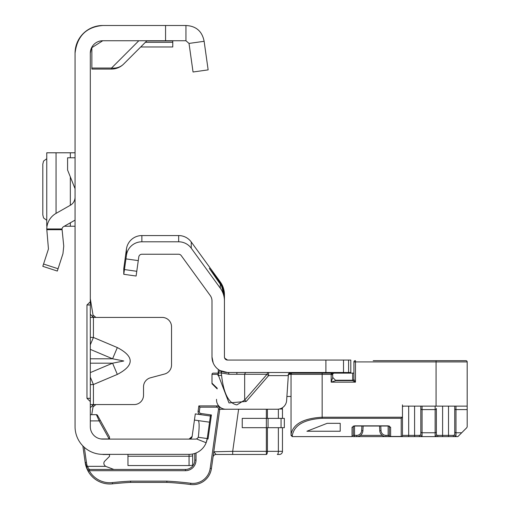 <?xml version="1.0" encoding="UTF-8"?>
<svg xmlns="http://www.w3.org/2000/svg" width="510" height="510" viewBox="0 0 510 510"><rect width="100%" height="100%" fill="white"/><g stroke="black" fill="none" stroke-linecap="round" stroke-linejoin="round"><path stroke-width="0.76" d="M90.308 344.824L93.419 337.461L90.308 337.314M90.308 349.375L112.589 358.791L123.783 360.991L112.589 363.19L117.332 374.416C134.468 365.466 134.468 356.515 117.332 347.571L93.419 337.461L93.419 317.424L90.308 317.424M75.059 53.199A27.699 27.699 0 0 1 102.752 25.5C86.298 26.934 77.061 36.165 75.059 53.199L75.059 426.66A27.699 27.699 0 0 0 102.752 454.359L102.535 454.353A1.868 1.868 0 0 0 103.288 454.512A1.868 1.868 0 0 1 102.535 454.353M91.347 48.22L90.308 53.199L90.308 426.66A12.45 12.45 0 0 0 102.752 439.104L102.096 439.091M90.308 384.667L93.419 384.521L90.308 377.158M90.308 404.564L134.187 404.564A9.339 9.339 0 0 0 143.527 395.224L143.527 386.829A9.339 9.339 0 0 1 150.444 377.808L164.615 374.015A9.339 9.339 0 0 0 171.532 364.994L171.532 326.757A9.339 9.339 0 0 0 162.199 317.424L94.465 317.424L95.88 317.424L93.024 315.046L90.308 298.752M192.136 436.426A3.111 3.111 0 0 1 191.613 437.765A3.111 3.111 0 0 0 192.136 436.426L195.304 413.897L210.407 416.02L207.238 438.549L198.173 437.28A3.111 3.111 0 0 1 195.343 439.104L189.057 439.104A3.111 3.111 0 0 0 192.136 436.426L189.057 439.104A3.111 3.111 0 0 0 190.377 438.81A3.111 3.111 0 0 1 189.057 439.104L190.581 438.708L189.057 439.104L102.752 439.104M91.488 47.902L102.752 40.749L185.946 40.749L189.025 43.426L204.127 41.304L208.144 69.876L193.041 71.999L189.025 43.426M102.752 25.5L185.946 25.5L185.946 40.749M196.446 438.906L206.136 442.731L207.238 438.549A18.36 18.36 0 0 1 189.057 454.359L102.752 454.359M192.697 459.115L192.697 453.989L193.449 453.823M190.734 465.483L192.697 465.196L192.697 455.876A18.36 18.354 180 0 1 189.057 456.24L189.057 465.56L190.581 465.496M90.308 304.974L86.968 304.974L86.968 398.335L90.308 398.335M86.968 304.974L90.308 301.748M90.308 401.561L86.968 398.335M90.308 53.199A12.45 12.45 0 0 1 102.752 40.749M185.946 25.5C196.108 26.01 202.17 31.282 204.127 41.304M194.438 420.061L198.167 420.584C199.359 421.47 199.435 426.755 198.409 436.445L198.173 437.28M209.54 422.184L198.167 420.584M127.965 454.359L127.965 465.56L189.057 465.56M138.822 40.749L111.537 68.04L111.537 69.073L91.864 69.073L91.864 68.04L111.537 68.04A17.117 15.217 45 0 0 123.643 64.056L146.95 40.749M111.537 69.073A17.117 17.117 0 0 0 123.643 64.056A17.117 17.117 0 0 1 111.537 69.073M91.864 47.169L91.864 68.04M172.775 40.749L172.775 46.971L140.722 46.971M93.419 317.424L94.465 317.424L92.686 316.678L90.308 314.256M93.024 406.942L92.686 405.31L94.465 404.564L95.88 404.564L93.024 406.942L91.73 414.675M92.686 405.31L90.308 407.726M92.686 316.678L93.024 315.046M90.308 358.791L112.589 358.791L117.332 347.571M42.814 266.335L57.318 271.052L42.814 266.335L48.45 248.982L46.761 228.977A18.36 18.36 0 0 1 56.049 213.384L70.329 205.269A9.339 9.339 0 0 0 75.059 197.147M75.059 220.122L63.584 226.638A3.111 3.111 0 0 0 62.029 228.977L63.75 246.1L62.953 253.693L57.318 271.052M75.059 188.713L67.588 170.04L67.588 157.768L75.059 157.768M46.761 152.79L75.059 152.79M46.856 225.777L47.022 226.236M64.298 226.236L75.059 226.236M46.761 152.873L46.856 153.249M46.761 158.718L43.56 161.071L42.814 164.112L42.814 214.908L43.56 217.948L46.761 220.301M84.309 447.321L86.426 462.379A23.651 23.651 0 0 0 87.337 466.338L105.634 466.338A12.45 12.45 0 0 1 104.69 465.407A3.111 3.111 0 0 1 104.779 461.11L109.51 456.38L109.51 454.512L103.288 454.512M199.34 411.385L198.103 411.213A3.111 3.111 0 0 0 200.143 414.579A3.111 3.111 0 0 1 198.103 411.213L198.849 405.909L216.642 405.909A3.111 3.111 0 0 1 219.727 409.453L211.414 468.569A18.672 18.672 0 0 1 190.612 484.5A338.634 338.634 0 0 0 166.859 482.383L130.598 482.383L130.566 481.14L166.891 481.14A339.877 339.877 0 0 1 190.772 483.263A17.429 17.429 0 0 0 210.184 468.397L218.49 409.281A1.868 1.868 0 0 0 216.642 407.152L199.933 407.152L199.34 411.385A1.868 1.868 0 0 0 200.927 413.495L211.408 414.968L208.029 439.008L207.187 438.887M103.868 463.309A3.111 3.111 0 0 1 104.779 461.11M105.634 466.338L113.87 469.449M90.308 414.675L96.409 414.675A1.243 1.243 0 0 1 97.493 415.318L109.51 436.993L109.51 438.951L100.795 438.951M196.031 452.982L196.031 460.116A10.582 10.582 0 0 1 185.449 470.692L89.244 470.692L88.16 471.304L85.195 462.551L82.856 445.925M279.276 409.02L282.463 409.02A3.111 3.111 0 0 0 282.228 407.828A3.111 3.111 0 0 1 282.463 409.02L282.463 418.359M112.512 483.843L112.378 482.607A23.651 23.651 0 0 1 89.244 470.692L89.244 469.449A1.243 1.243 0 0 0 88.16 471.304A24.894 24.894 0 0 0 112.512 483.843A338.634 338.634 0 0 1 130.598 482.383A338.634 338.634 0 0 0 112.512 483.843A24.894 24.894 0 0 1 88.16 471.304L86.152 466.72L87.337 466.338L89.244 469.449L185.449 469.449A9.339 9.339 0 0 0 194.782 460.116L194.782 453.441M87.172 469.366L85.195 462.551L86.553 467.868M93.942 478.24L94.662 478.82L93.942 478.24M86.617 468.033L88.115 471.227L86.617 468.033M86.426 462.379L85.195 462.551A24.894 24.894 0 0 0 86.152 466.72A24.894 24.894 0 0 1 85.195 462.551L86.279 467.096M219.753 409.02A3.111 3.111 0 0 0 216.642 405.909L218.726 405.909M109.172 438.951L99.169 420.903L96.409 414.675M267.418 427.692L267.418 451.344A3.111 1.065 -90 0 1 266.354 454.461L216.106 454.461L232.694 454.461L232.694 451.344L266.354 451.344L266.354 427.692L242.244 427.692L242.244 418.359L266.354 418.359L266.354 409.23M277.306 454.461L279.352 454.461L277.306 454.461A3.111 1.065 -90 0 0 278.371 451.344L278.371 427.692M282.463 427.692L282.463 451.344A3.111 3.111 0 0 1 279.352 454.461A3.111 3.111 0 0 0 282.463 451.344L266.354 451.344L266.354 454.461M229.538 409.23L218.49 409.281M213.021 457.139A3.111 3.111 0 0 1 216.106 454.461L213.773 451.777L232.694 451.344L238.61 409.23M209.999 416.026L211.408 414.968M198.849 405.909L199.933 407.152M210.184 468.397L211.414 468.569A18.672 18.672 0 0 1 190.612 484.5A338.634 338.634 0 0 0 166.859 482.383L166.891 481.14M90.308 420.903L99.169 420.903L100.253 420.297M284.331 427.692L266.354 427.692L266.354 418.359L284.331 418.359L284.331 427.692M246.228 372.504A3.111 1.728 -90 0 0 244.666 374.27L229.111 374.27L221.563 373.008A3.111 3.06 119 0 0 220.008 370.553L227.549 372.504A15.561 15.561 0 0 1 211.994 356.943L211.994 300.97A9.339 9.339 0 0 0 210.209 295.481L181.177 255.529A3.111 3.111 0 0 0 178.659 254.241L141.869 254.241A3.111 3.111 0 0 0 138.79 256.925L136.106 276.031L123.777 274.297L123.777 268.591L126.461 248.969A15.561 15.561 0 0 1 141.869 235.569L178.659 235.569A15.561 15.561 0 0 1 191.25 241.982L220.282 281.941A21.783 21.783 0 0 1 224.438 294.748L224.438 300.97L224.438 296.794L221.518 286.034L222.22 286.034L224.438 295.736M246.228 401.434L228.996 402.938L218.497 375.577L221.563 375.309C223.609 393.561 228.716 403.423 236.889 404.883L244.666 400.089L244.666 374.27L267.03 374.27L268.585 375.615L246.228 401.434L244.666 400.089L267.03 374.27A3.111 1.728 -90 0 1 268.585 372.504L268.585 375.615L288.15 375.615L288.437 373.817L286.633 400.465A9.339 9.339 0 0 1 277.312 409.23L225.866 409.23L277.312 409.23M348.591 372.504L348.591 360.06L350.791 360.06L350.791 372.504L227.549 372.504A3.111 1.728 90 0 1 229.111 374.27M348.591 360.06L227.549 360.06L224.68 358.154L224.438 356.943L224.438 300.97A21.783 21.783 0 0 0 220.282 288.163L220.282 284.127L221.518 286.034M219.683 281.985L219.058 282.444L209.298 268.375L219.683 281.985L222.22 286.034M296.208 372.504L294.417 372.51M289.884 372.861L288.437 373.817L295.284 372.504M217.993 375.615L218.369 369.508A15.561 15.561 0 0 0 219.829 370.458L220.008 370.553M216.546 399.324A9.339 9.339 0 0 0 225.866 409.23M226.006 359.646L225.656 359.416M138.267 260.623L125.944 258.889L126.461 255.191A15.561 15.561 0 0 1 141.869 241.797L178.659 241.797A15.561 15.561 0 0 1 191.25 248.211L220.282 288.163M125.944 258.889L123.777 274.297M224.68 358.154L224.438 356.943A3.111 3.111 0 0 0 227.549 360.06M213.205 362.98L211.994 356.943M350.791 372.504L350.791 373.129M218.497 375.577L218.286 373.154L221.353 372.886L221.563 375.309L221.353 372.886A3.111 3.06 119.8 0 0 219.829 370.458L218.286 373.154A18.672 18.672 0 0 1 218.152 373.078M219.058 282.444L220.282 284.127M302.245 373.129L302.245 372.504M332.118 373.129L332.118 372.504M338.347 373.129L338.347 372.504M420.508 360.678L436.069 360.678L420.508 360.678M335.491 380.231L352.659 380.231L352.659 373.129L353.908 373.129L353.908 379.351L353.908 361.921L353.908 373.129L333.986 373.129L332.552 373.932L332.743 377.483L335.854 380.6L352.659 380.6L355.464 382.156L331.188 382.156L332.743 377.483L332.622 374.091M353.283 426.341L353.283 435.374L353.283 426.041L353.283 435.374L352.04 436.617L292.287 436.617L291.038 435.374L291.038 434.475C293.02 424.071 303.393 418.321 322.161 417.225L402.288 417.225L402.454 416.504L402.454 435.374L402.454 404.87M373.199 360.678L465.942 360.678A1.243 1.243 0 0 1 467.185 361.921L467.185 406.119L403.703 406.119A1.243 1.243 0 0 0 402.454 407.362L402.454 416.504M332.743 377.483L335.854 380.6L331.188 382.156L331.188 374.372L322.161 374.372L322.161 373.129L292.287 373.129L332.743 373.129L332.743 373.773M331.188 373.129L332.743 374.684L331.188 374.372L331.188 373.129L332.552 373.932M333.425 373.263A1.243 1.243 0 0 1 333.986 373.129L333.425 373.263M402.288 417.225L401.211 418.302L322.161 418.302C304.145 419.398 294.187 425.149 292.287 435.553A1.243 1.077 0 0 1 291.038 434.475L291.038 374.372A1.243 1.243 0 0 1 292.287 373.129L289.291 373.129L292.287 373.129A1.243 1.243 0 0 0 291.038 374.372L291.038 380.6L291.038 374.372A1.243 1.243 0 0 1 292.287 373.129A1.243 1.243 0 0 0 291.038 374.372L288.341 374.372M218.146 373.129L213.237 373.129L218.146 373.129M217.222 388.218L211.994 383.195A1.243 1.243 0 0 0 212.358 384.075L217.183 388.9L211.994 383.711L211.994 374.372A1.243 1.243 0 0 1 213.237 373.129A1.243 1.243 0 0 0 211.994 374.372A1.243 1.243 0 0 1 213.237 373.129M286.875 396.468L291.038 396.468L291.038 380.6M363.139 426.035L379.529 426.035M399.03 436.617L397.711 436.617M380.779 426.016L381.021 430.65A4.979 4.979 0 0 0 385.993 435.374L388.142 435.374L388.142 436.617L353.073 436.617M457.47 436.617L390.628 436.617A1.243 1.243 0 0 1 389.385 435.374L389.385 426.341M388.142 436.617L390.628 436.617A1.243 1.243 0 0 1 389.385 435.374L389.385 426.041L389.385 435.374A1.243 1.077 0 0 0 390.628 436.452L401.211 436.452L401.211 418.302M354.526 436.617L356.675 436.617L354.526 436.617L354.526 435.374L356.675 435.374A4.979 4.979 0 0 0 361.647 430.65L361.89 426.016M420.24 436.617L422.063 436.197A1.243 1.23 0 0 1 420.82 434.966L420.82 406.119L420.82 434.966L419.303 435.374A1.243 0.943 90 0 0 420.24 436.617M457.145 436.617L448.513 436.617L448.513 406.119M467.185 406.119L467.185 409.587L455.985 409.587L455.985 432.76L461.709 432.76L457.853 436.617M461.709 432.76L466.822 427.648L467.185 426.762L467.185 409.587M454.741 406.119L454.741 434.966L454.741 406.119M435.132 406.119L435.132 409.587L422.063 409.587L422.063 432.76L435.132 432.76L435.132 409.587A1.243 1.09 0 0 0 436.375 408.497L436.375 434.966L437.892 435.374L453.224 435.374L454.741 434.966A1.243 1.23 0 0 0 455.985 436.197L454.168 436.617A1.243 0.943 -90 0 1 453.224 435.374M340.215 431.237L340.215 423.332L327.139 423.332L306.912 431.237L340.215 431.237L340.215 423.332M353.908 373.129L353.908 379.351L353.908 373.129L353.908 379.351L353.908 373.129L353.908 379.351L353.908 373.129L353.908 379.351L353.908 373.129L353.908 379.351L353.908 373.129L353.908 379.351L353.908 373.129L353.908 379.351L353.908 373.129L353.908 379.351L353.908 373.129L353.908 379.351L353.908 373.129L353.908 379.351L353.908 373.129L353.908 379.351L353.908 373.129L353.908 379.351L353.908 373.129L353.908 379.351L355.464 382.156L355.464 361.921L353.908 361.921A1.243 1.243 0 0 1 355.151 360.678A1.243 1.243 0 0 0 353.908 361.921M385.993 435.374L385.993 436.617A6.222 6.222 0 0 1 379.778 430.72L379.529 426.016M363.139 426.016L362.89 430.72A6.222 6.222 0 0 1 356.675 436.617L356.675 435.374M389.385 426.207L389.385 435.374A1.243 1.243 0 0 0 390.628 436.617A1.243 1.243 0 0 1 389.385 435.374L388.142 435.374L388.142 425.85L389.385 426.207A1.243 1.077 0 0 0 390.628 427.284L390.628 436.617M352.04 436.617L352.04 427.284A1.243 1.077 -0 0 0 353.283 426.207L354.526 426.016L354.526 435.374L353.283 435.374M437.892 435.374A1.243 0.943 -90 0 1 436.955 436.617L435.132 436.197A1.243 1.23 0 0 0 436.375 434.966M402.454 407.362A1.243 1.243 0 0 1 403.703 406.119A1.243 1.243 0 0 0 402.454 407.362M292.224 436.617A1.243 1.243 0 0 0 292.287 436.617L292.287 435.553M401.211 436.617A1.243 1.243 0 0 0 402.454 435.374A1.243 1.077 180 0 1 401.211 436.452L401.211 436.617A1.243 1.243 0 0 0 402.454 435.374L414.592 435.374L414.592 406.119M394.899 360.678L388.677 360.678M352.659 380.6L352.659 380.231A1.243 0.88 180 0 0 353.908 379.351A1.243 1.243 0 0 1 352.659 380.6A1.243 1.243 0 0 0 353.908 379.351M90.308 372.612L112.589 363.19L90.308 363.19M117.332 374.416L93.419 384.521L93.419 404.564M165.559 25.5L165.559 40.749M189.057 454.359L189.057 456.24L127.965 456.24M172.775 42.324L145.369 42.324M172.775 40.934L146.765 40.934M46.761 228.977L62.029 228.977M43.56 264.033L58.063 268.744M62.029 229.704L46.761 229.704M70.329 152.79L70.329 157.768M70.329 176.9L70.329 205.269M70.329 222.806L70.329 226.236M56.049 152.79L56.049 213.384M89.244 469.449A1.243 1.243 0 0 0 88.16 471.304M278.371 418.359L278.371 409.167M185.449 470.692L185.449 469.449A9.339 9.339 0 0 0 194.782 460.116L196.031 460.116M112.378 482.607A339.877 339.877 0 0 1 130.566 481.14M267.418 409.23L267.418 418.359M200.761 414.662L200.927 413.495M216.642 405.909L216.642 407.152M190.612 484.5L190.772 483.263M281.055 427.692L281.055 418.359M268.056 427.692L268.056 418.359M236.889 372.504L236.889 374.059M220.282 282.808L220.282 281.941M219.829 370.458A15.561 15.561 0 0 1 218.369 369.508M136.769 271.294L124.44 269.56M325.896 372.504L325.896 360.06M343.504 372.504L343.504 360.06M191.25 248.211L191.25 241.982M178.659 241.797L178.659 235.569M141.869 241.797L141.869 235.569M126.461 255.191L126.461 248.969M322.161 418.302L322.161 374.372L291.038 374.372M436.069 406.119L436.069 361.921L355.464 361.921L355.464 360.678M218.07 374.372L211.994 374.372M360.411 435.374L382.258 435.374M442.603 406.119L442.603 436.617M408.682 406.119L408.682 436.617M390.628 427.284L388.142 425.85L354.526 425.85L352.04 427.284M385.993 436.617A6.222 6.222 0 0 1 379.778 430.72L381.021 430.65M361.647 430.65L362.89 430.72A6.222 6.222 0 0 1 356.675 436.617M467.185 361.921L436.069 361.921L436.069 360.678M454.741 431.67A1.243 1.09 0 0 0 455.985 432.76L455.985 436.197M435.132 436.197L435.132 432.76A1.243 1.09 0 0 0 436.375 431.67M420.82 431.67A1.243 1.09 0 0 0 422.063 432.76L422.063 436.197M414.592 436.617L414.592 435.374L419.303 435.374M455.985 406.119L455.985 409.587A1.243 1.09 0 0 1 454.741 408.497M422.063 406.119L422.063 409.587A1.243 1.09 0 0 1 420.82 408.497M46.761 152.809L46.761 226.21M354.526 426.016L388.142 426.016"/></g></svg>
